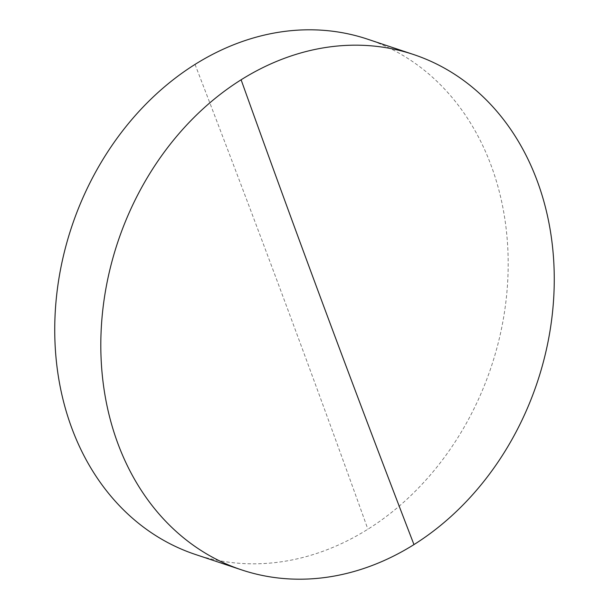 <?xml version="1.0" encoding="UTF-8"?>
<svg xmlns="http://www.w3.org/2000/svg" width="609" height="609" viewBox="0 0 609 609"><rect width="100%" height="100%" fill="white"/><g stroke="black" fill="none" stroke-linecap="round" stroke-linejoin="round"><path stroke-width="0.46" stroke-dasharray="3.04 2.28" d="M195.466 554.487A271.652 221.151 108.5 0 0 367.889 529.213A271.652 221.151 108.5 0 0 491.067 165.328A271.652 221.151 108.5 0 0 367.463 39.136M195.032 64.409A11109.842 4585.74 57.9 0 1 367.889 529.213"/><path stroke-width="0.91" d="M537.138 180.706A271.652 221.151 -71.5 0 1 413.968 544.591A271.652 221.151 -71.5 0 1 241.537 569.864A271.652 221.151 -71.5 0 1 117.933 443.672A271.652 221.151 -71.5 0 1 241.111 79.787A271.652 221.151 -71.5 0 1 413.534 54.513A271.652 221.151 -71.5 0 1 537.138 180.706M413.534 54.513L367.463 39.136A271.652 221.151 108.5 0 0 195.032 64.409A271.652 221.151 108.5 0 0 71.862 428.294A271.652 221.151 108.5 0 0 195.466 554.487L241.537 569.864M241.111 79.787A11109.842 4585.74 -122.1 0 0 413.968 544.591"/></g></svg>
